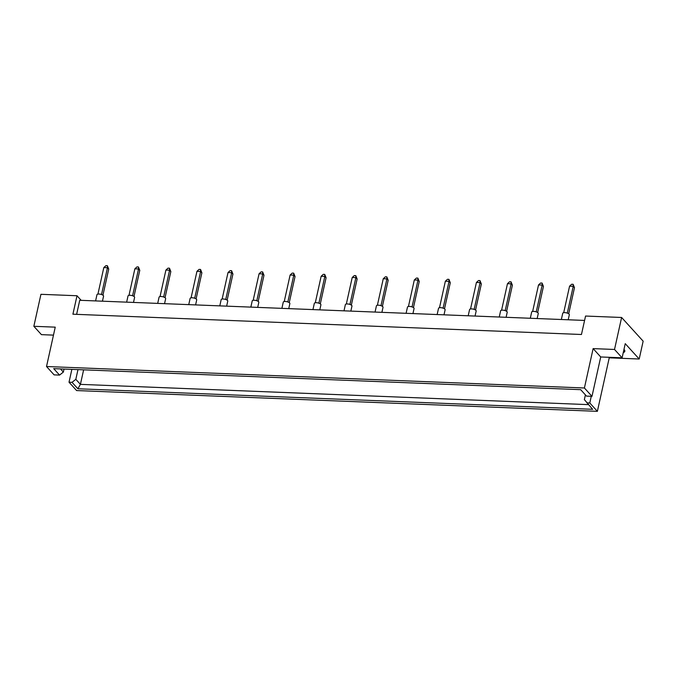 <?xml version="1.0" encoding="UTF-8"?>
<svg xmlns="http://www.w3.org/2000/svg" width="677" height="677" viewBox="0 0 677 677"><rect width="100%" height="100%" fill="white"/><g stroke="black" fill="none" stroke-linecap="round" stroke-linejoin="round"><path stroke-width="1.02" d="M623.974 349.408A9.444 3.368 12.5 0 1 624.135 349.569A9.444 3.368 12.5 0 1 624.795 351.27A9.444 3.368 12.5 0 1 623.263 352.615M584.581 320.433L79.734 300.283L76.619 314.356M614.521 349.467L593.128 348.613L600.719 356.965L622.112 357.811L614.521 349.467L621.613 317.479L585.554 316.041L581.458 334.497L72.913 314.204L77 295.747L40.942 294.309L33.85 326.297L41.441 334.65L53.475 335.123M593.128 348.613L584.403 387.989L46.518 366.519L55.243 327.152L33.85 326.297M622.112 357.811L625.243 343.671L639.198 359.013L643.15 341.174L621.613 317.479M639.198 359.013L609.241 357.82L608.758 357.287M585.419 394.886L584.369 399.616L592.637 409.306L77.88 388.767L72.024 382.327L69.02 382.209L76.611 390.561L597.376 411.337L609.241 357.82M81.181 300.343L77 295.747M64.027 369.058L63.35 372.088L59.551 375.092L53.703 368.643L580.68 389.673L586.536 396.113L591.986 396.333L584.403 387.989M59.551 375.092L54.101 374.872L46.518 366.519M600.719 356.965L591.986 396.333M586.781 402.866L589.794 402.984L597.376 411.337M60.473 368.914L63.35 372.088M589.794 402.984L591.275 396.307M83.626 369.845L80.411 384.367L588.398 404.634M77.982 369.617L75.824 379.332L80.411 384.367L77.88 388.767M69.02 382.209L71.864 369.371M72.024 382.327L75.824 379.332M95.592 300.918L96.972 294.681A3.377 1.202 12.5 0 1 99.756 294.106A3.377 1.202 12.5 0 1 103.327 295.536A3.377 1.202 12.5 0 1 103.564 296.145L102.439 301.189M97.928 294.097L103.809 267.584L105.908 265.663L107.372 265.722L108.726 269.107L102.946 295.206M108.726 269.107L107.474 267.728L101.533 294.52M107.372 265.722L107.474 267.728L103.809 267.584M126.641 302.162L128.029 295.925A3.377 1.202 12.5 0 1 130.813 295.341A3.377 1.202 12.5 0 1 134.376 296.771A3.377 1.202 12.5 0 1 134.613 297.381L133.496 302.433M128.985 295.333L134.858 268.828L136.957 266.907L138.421 266.958L139.775 270.351L133.995 296.45M139.775 270.351L138.531 268.972L132.59 295.764M138.421 266.958L138.531 268.972L134.858 268.828M157.699 303.398L159.078 297.161A3.377 1.202 12.5 0 1 161.862 296.577A3.377 1.202 12.5 0 1 165.425 298.015A3.377 1.202 12.5 0 1 165.662 298.625L164.545 303.668M160.034 296.577L165.907 270.064L168.006 268.143L169.47 268.202L170.832 271.587L165.044 297.685M170.832 271.587L169.58 270.208L163.639 297M169.47 268.202L169.58 270.208L165.907 270.064M188.748 304.633L190.127 298.405A3.377 1.202 12.5 0 1 192.911 297.821A3.377 1.202 12.5 0 1 196.474 299.251A3.377 1.202 12.5 0 1 196.711 299.86L195.594 304.912M191.083 297.812L196.965 271.299L199.055 269.378L200.527 269.438L201.881 272.823L196.093 298.921M201.881 272.823L200.629 271.452L194.688 298.244M200.527 269.438L200.629 271.452L196.965 271.299M219.797 305.877L221.176 299.64A3.377 1.202 12.5 0 1 223.96 299.056A3.377 1.202 12.5 0 1 227.531 300.495A3.377 1.202 12.5 0 1 227.76 301.096L226.643 306.148M222.132 299.056L228.014 272.543L230.112 270.622L231.576 270.682L232.93 274.067L227.142 300.165M232.93 274.067L231.678 272.687L225.737 299.479M231.576 270.682L231.678 272.687L228.014 272.543M250.845 307.113L252.233 300.876A3.377 1.202 12.5 0 1 255.009 300.3A3.377 1.202 12.5 0 1 258.58 301.73A3.377 1.202 12.5 0 1 258.817 302.34L257.692 307.383M253.181 300.292L259.063 273.779L261.161 271.858L262.625 271.917L263.979 275.302L258.199 301.4M263.979 275.302L262.727 273.923L256.795 300.715M262.625 271.917L262.727 273.923L259.063 273.779M281.894 308.357L283.282 302.12A3.377 1.202 12.5 0 1 286.066 301.536A3.377 1.202 12.5 0 1 289.629 302.966A3.377 1.202 12.5 0 1 289.866 303.575L288.749 308.627M284.238 301.527L290.111 275.023L292.21 273.102L293.674 273.153L295.037 276.546L289.248 302.644M295.037 276.546L293.784 275.167L287.843 301.959M293.674 273.153L293.784 275.167L290.111 275.023M312.952 309.592L314.331 303.355A3.377 1.202 12.5 0 1 317.115 302.771A3.377 1.202 12.5 0 1 320.678 304.21A3.377 1.202 12.5 0 1 320.915 304.819L319.798 309.863M315.287 302.771L321.16 276.258L323.259 274.337L324.732 274.397L326.086 277.782L320.297 303.88M326.086 277.782L324.833 276.402L318.892 303.194M324.732 274.397L324.833 276.402L321.16 276.258M344.001 310.828L345.38 304.599A3.377 1.202 12.5 0 1 348.164 304.015A3.377 1.202 12.5 0 1 351.727 305.445A3.377 1.202 12.5 0 1 351.964 306.055L350.847 311.107M346.336 304.007L352.218 277.494L354.308 275.573L355.78 275.632L357.134 279.017L351.346 305.115M357.134 279.017L355.882 277.646L349.941 304.438M355.78 275.632L355.882 277.646L352.218 277.494M375.05 312.072L376.429 305.835A3.377 1.202 12.5 0 1 379.213 305.251A3.377 1.202 12.5 0 1 382.784 306.689A3.377 1.202 12.5 0 1 383.021 307.29L381.896 312.342M377.385 305.251L383.267 278.738L385.365 276.817L386.829 276.876L388.183 280.261L382.395 306.359M388.183 280.261L386.931 278.882L380.99 305.674M386.829 276.876L386.931 278.882L383.267 278.738M406.098 313.307L407.486 307.07A3.377 1.202 12.5 0 1 410.262 306.495A3.377 1.202 12.5 0 1 413.833 307.925A3.377 1.202 12.5 0 1 414.07 308.534L412.945 313.578M408.443 306.486L414.316 279.973L416.414 278.052L417.878 278.112L419.232 281.497L413.452 307.595M419.232 281.497L417.98 280.117L412.048 306.909M417.878 278.112L417.98 280.117L414.316 279.973M437.147 314.551L438.535 308.314A3.377 1.202 12.5 0 1 441.319 307.73A3.377 1.202 12.5 0 1 444.882 309.161A3.377 1.202 12.5 0 1 445.119 309.77L444.002 314.822M439.491 307.722L445.364 281.209L447.463 279.296L448.927 279.347L450.29 282.741L444.501 308.839M450.29 282.741L449.037 281.361L443.096 308.153M448.927 279.347L449.037 281.361L445.364 281.209M468.205 315.787L469.584 309.55A3.377 1.202 12.5 0 1 472.368 308.966A3.377 1.202 12.5 0 1 475.931 310.404A3.377 1.202 12.5 0 1 476.168 311.014L475.051 316.057M470.54 308.966L476.422 282.453L478.512 280.532L479.985 280.591L481.339 283.976L475.55 310.074M481.339 283.976L480.086 282.597L474.145 309.389M479.985 280.591L480.086 282.597L476.422 282.453M499.254 317.022L500.633 310.794A3.377 1.202 12.5 0 1 503.417 310.21A3.377 1.202 12.5 0 1 506.98 311.64A3.377 1.202 12.5 0 1 507.217 312.249L506.1 317.301M501.589 310.201L507.471 283.688L509.561 281.767L511.033 281.827L512.387 285.212L506.599 311.31M512.387 285.212L511.135 283.841L505.194 310.633M511.033 281.827L511.135 283.841L507.471 283.688M530.303 318.266L531.682 312.029A3.377 1.202 12.5 0 1 534.466 311.445A3.377 1.202 12.5 0 1 538.037 312.884A3.377 1.202 12.5 0 1 538.274 313.485L537.149 318.537M532.638 311.445L538.52 284.932L540.618 283.011L542.082 283.071L543.436 286.456L537.656 312.554M543.436 286.456L542.184 285.076L536.243 311.869M542.082 283.071L542.184 285.076L538.52 284.932M561.351 319.502L562.739 313.265A3.377 1.202 12.5 0 1 565.515 312.689A3.377 1.202 12.5 0 1 569.086 314.12A3.377 1.202 12.5 0 1 569.323 314.729L568.206 319.772M563.696 312.681L569.569 286.168L571.667 284.247L573.131 284.306L574.485 287.691L568.705 313.789M574.485 287.691L573.241 286.312L567.301 313.104M573.131 284.306L573.241 286.312L569.569 286.168"/></g></svg>
